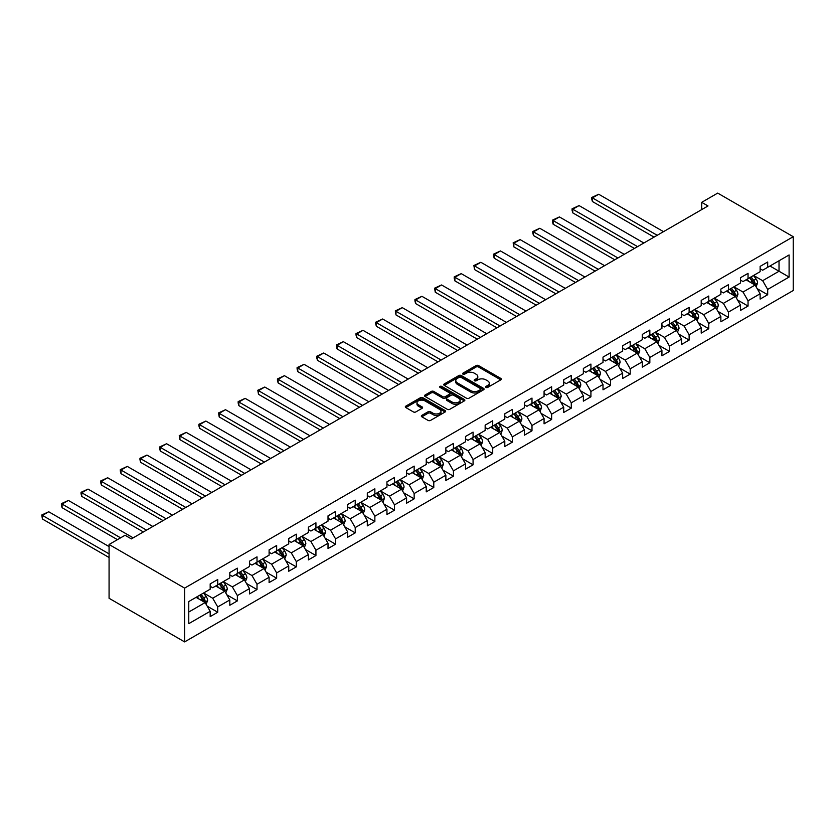 <?xml version="1.0" encoding="UTF-8"?>
<svg xmlns="http://www.w3.org/2000/svg" width="835" height="835" viewBox="0 0 835 835"><rect width="100%" height="100%" fill="white"/><g stroke="black" fill="none" stroke-linecap="round" stroke-linejoin="round"><path stroke-width="1.25" d="M485.949 387.43A1.221 0.71 0 0 0 487.682 387.43L500.812 379.841A1.743 1.012 0 0 0 501.324 379.132A1.743 1.012 0 0 0 500.812 378.422L478.559 365.573A1.743 1.012 0 0 0 476.086 365.573L462.955 373.151A1.221 0.71 0 0 0 464.688 374.153L466.389 373.172A5.595 3.225 0 0 1 474.301 373.172L476.148 374.247A5.595 3.225 0 0 1 477.787 376.522A5.595 3.225 0 0 1 476.148 378.808L474.457 379.789A1.221 0.71 0 0 0 476.18 380.791L477.881 379.81A5.595 3.225 0 0 1 485.793 379.81L487.65 380.875A5.595 3.225 0 0 1 489.289 383.161A5.595 3.225 0 0 1 487.65 385.446L485.949 386.428A1.221 0.71 0 0 0 485.949 387.43L485.949 386.428M421.832 415.381A1.743 1.012 0 0 0 421.32 416.091A1.743 1.012 0 0 0 421.832 416.801L428.073 420.412A1.743 1.012 0 0 0 430.547 420.412L445.128 411.989A1.743 1.012 0 0 0 445.639 411.279A1.743 1.012 0 0 0 445.128 410.559L422.886 397.721A1.743 1.012 0 0 0 420.412 397.721L405.831 406.134A1.743 1.012 0 0 0 405.319 406.854A1.743 1.012 0 0 0 405.831 407.563L413.367 411.916A1.743 1.012 0 0 0 415.84 411.916L422.082 408.315A1.743 1.012 0 0 0 422.593 407.605A1.743 1.012 0 0 0 422.082 406.885L418.345 404.724A4.676 2.703 0 0 1 416.978 402.825A4.676 2.703 0 0 1 419.859 400.33A4.676 2.703 0 0 1 424.952 400.915L439.607 409.369A4.676 2.703 0 0 1 440.974 411.279A4.676 2.703 0 0 1 438.083 413.774A4.676 2.703 0 0 1 432.989 413.189L430.547 411.78A1.743 1.012 0 0 0 428.073 411.78L421.832 415.381L421.832 416.801M793.25 236.712L717.703 193.104L701.713 202.331L708.007 205.963L131.356 538.899L125.062 535.256L109.072 544.493L184.618 588.111L793.25 236.712L793.25 290.507L184.618 641.896L184.618 588.111M466.514 398.222A1.743 1.012 0 0 0 468.988 398.222L483.569 389.799A1.743 1.012 0 0 0 484.081 389.089A1.743 1.012 0 0 0 483.569 388.369L461.327 375.531A1.743 1.012 0 0 0 458.853 375.531L444.272 383.943A1.743 1.012 0 0 0 443.761 384.664A1.743 1.012 0 0 0 444.272 385.373L466.514 398.222M440.494 387.69A1.221 0.71 0 0 1 441.736 387.868L441.736 386.407L464.354 399.464A1.743 1.012 0 0 1 464.865 400.184A1.743 1.012 0 0 1 464.354 400.894L449.762 409.317A1.743 1.012 0 0 1 447.299 409.317L425.046 396.468L431.288 392.899L431.288 391.438L425.046 395.038A1.743 1.012 0 0 0 424.535 395.759A1.743 1.012 0 0 0 425.046 396.468L425.046 395.038M431.288 392.899A1.743 1.012 0 0 1 433.762 392.899L433.762 391.438A1.743 1.012 0 0 0 431.288 391.438M433.762 391.438L442.78 396.646A1.743 1.012 0 0 0 445.253 396.646L449.397 394.256A1.743 1.012 0 0 0 449.908 393.546A1.743 1.012 0 0 0 449.397 392.836L440.003 387.409A1.221 0.71 0 0 1 441.736 386.407M207.216 606.168L217.726 612.243L217.726 606.93L229.813 599.958L229.813 605.26L237.37 600.897L237.37 595.595L249.456 588.612L249.456 593.925L257.013 589.562L257.013 584.26L269.1 577.277L269.1 582.579L276.656 578.217L276.656 572.914L288.743 565.932L288.743 571.244L296.3 566.881L296.3 561.579L308.386 554.597L308.386 559.899L315.933 555.546L315.933 550.234L328.019 543.261L328.019 548.564L335.576 544.201L335.576 538.899L347.663 531.916L347.663 537.229L355.219 532.866L355.219 527.553L367.306 520.581L367.306 525.883L374.863 521.52L374.863 516.218L386.949 509.235L386.949 514.548L394.506 510.185L394.506 504.872L406.593 497.9L406.593 503.202L414.15 498.839L414.15 493.537L426.236 486.555L426.236 491.867L433.783 487.504L433.783 482.192L445.869 475.219L445.869 480.522L453.426 476.159L453.426 470.856L465.512 463.874L465.512 469.186L473.069 464.824L473.069 459.511L485.156 452.539L485.156 457.841L492.713 453.478L492.713 448.176L504.799 441.193L504.799 446.506L512.356 442.143L512.356 436.841L524.443 429.858L524.443 435.16L531.989 430.808L531.989 425.495L544.076 418.523L544.076 423.825L551.632 419.462L551.632 414.16L563.719 407.177L563.719 412.48L571.276 408.127L571.276 402.814L583.362 395.842L583.362 401.144L590.919 396.782L590.919 391.479L603.006 384.497L603.006 389.809L610.562 385.446L610.562 380.134L622.649 373.161L622.649 378.464L630.206 374.101L630.206 368.799L642.292 361.816L642.292 367.129L649.839 362.766L649.839 357.453L661.925 350.481L661.925 355.783L669.482 351.42L669.482 346.118L681.569 339.135L681.569 344.448L689.125 340.085L689.125 334.772L701.212 327.8L701.212 333.102L708.769 328.739L708.769 323.437L720.856 316.455L720.856 321.767L728.412 317.404L728.412 312.102L740.499 305.119L740.499 310.422L748.045 306.059L748.045 300.757L760.132 293.774L760.132 299.087L767.689 294.724L767.689 289.421L789.096 277.063L789.096 254.957L779.024 260.781L779.024 271.239L789.096 277.063M217.726 612.243L210.18 616.606L210.18 611.293L188.773 623.651L188.773 601.555L210.18 589.197L210.18 583.895L217.726 579.532L217.726 584.834L229.813 577.862L229.813 572.549L237.37 568.186L237.37 573.499L249.456 566.516L249.456 561.214L257.013 556.851L257.013 562.153L269.1 555.181L269.1 549.868L276.656 545.505L276.656 550.818L288.743 543.835L288.743 538.533L296.3 534.17L296.3 539.473L308.386 532.5L308.386 527.188L315.933 522.825L315.933 528.137L328.019 521.155L328.019 515.853L335.576 511.49L335.576 516.792L347.663 509.82L347.663 504.507L355.219 500.155L355.219 505.457L367.306 498.474L367.306 493.172L374.863 488.809L374.863 494.122L386.949 487.139L386.949 481.837L394.506 477.474L394.506 482.776L406.593 475.793L406.593 470.491L414.15 466.128L414.15 471.441L426.236 464.458L426.236 459.156L433.783 454.793L433.783 460.095L445.869 453.123L445.869 447.81L453.426 443.448L453.426 448.76L465.512 441.778L465.512 436.475L473.069 432.112L473.069 437.415L485.156 430.442L485.156 425.13L492.713 420.767L492.713 426.08L504.799 419.097L504.799 413.795L512.356 409.432L512.356 414.734L524.443 407.762L524.443 402.449L531.989 398.086L531.989 403.399L544.076 396.416L544.076 391.114L551.632 386.751L551.632 392.053L563.719 385.081L563.719 379.768L571.276 375.416L571.276 380.718L583.362 373.736L583.362 368.433L590.919 364.07L590.919 369.383L603.006 362.4L603.006 357.098L610.562 352.735L610.562 358.038L622.649 351.055L622.649 345.753L630.206 341.39L630.206 346.702L642.292 339.72L642.292 334.417L649.839 330.055L649.839 335.357L661.925 328.385L661.925 323.072L669.482 318.709L669.482 324.022L681.569 317.039L681.569 311.737L689.125 307.374L689.125 312.676L701.212 305.704L701.212 300.391L708.769 296.028L708.769 301.341L720.856 294.358L720.856 289.056L728.412 284.693L728.412 289.995L740.499 283.023L740.499 277.711L748.045 273.348L748.045 278.66L760.132 271.678L760.132 266.375L767.689 262.013L767.689 267.315L789.096 254.957M215.712 586.003L224.782 591.232L212.695 598.215L203.625 592.975M210.18 586.285L212.695 587.746L217.726 584.834M212.695 598.215L217.726 606.93M224.782 591.232L229.813 599.958M235.355 574.657L244.425 579.897L232.339 586.869L223.269 581.64M229.813 574.95L232.339 576.4L237.37 573.499M232.339 586.869L237.37 595.595M244.425 579.897L249.456 588.612M254.999 563.322L264.069 568.552L251.972 575.534L242.912 570.295M249.456 563.615L251.972 565.065L257.013 562.153M251.972 575.534L257.013 584.26M264.069 568.552L269.1 577.277M274.642 551.977L283.702 557.216L271.615 564.189L262.555 558.959M269.1 552.269L271.615 553.72L276.656 550.818M271.615 564.189L276.656 572.914M283.702 557.216L288.743 565.932M294.285 540.642L303.345 545.871L291.258 552.853L282.199 547.614M288.743 540.934L291.258 542.385L296.3 539.473M291.258 552.853L296.3 561.579M303.345 545.871L308.386 554.597M313.918 529.296L322.988 534.536L310.902 541.508L301.832 536.279M308.386 529.588L310.902 531.039L315.933 528.137M310.902 541.508L315.933 550.234M322.988 534.536L328.019 543.261M333.562 517.961L342.632 523.19L330.545 530.173L321.475 524.933M328.019 518.253L330.545 519.704L335.576 516.792M330.545 530.173L335.576 538.899M342.632 523.19L347.663 531.916M353.205 506.615L362.275 511.855L350.189 518.827L341.118 513.598M347.663 506.908L350.189 508.369L355.219 505.457M350.189 518.827L355.219 527.553M362.275 511.855L367.306 520.581M372.848 495.28L381.908 500.509L369.821 507.492L360.762 502.263M367.306 495.572L369.821 497.023L374.863 494.122M369.821 507.492L374.863 516.218M381.908 500.509L386.949 509.235M392.492 483.945L401.552 489.174L389.465 496.157L380.405 490.917M386.949 484.227L389.465 485.688L394.506 482.776M389.465 496.157L394.506 504.872M401.552 489.174L406.593 497.9M412.125 472.6L421.195 477.839L409.108 484.811L400.038 479.582M406.593 472.892L409.108 474.343L414.15 471.441M409.108 484.811L414.15 493.537M421.195 477.839L426.236 486.555M431.768 461.264L440.838 466.494L428.752 473.476L419.681 468.237M426.236 461.546L428.752 463.007L433.783 460.095M428.752 473.476L433.783 482.192M440.838 466.494L445.869 475.219M451.411 449.919L460.482 455.158L448.395 462.131L439.325 456.902M445.869 450.211L448.395 451.662L453.426 448.76M448.395 462.131L453.426 470.856M460.482 455.158L465.512 463.874M471.055 438.584L480.115 443.813L468.028 450.796L458.968 445.556M465.512 438.876L468.028 440.327L473.069 437.415M468.028 450.796L473.069 459.511M480.115 443.813L485.156 452.539M490.698 427.238L499.758 432.478L487.671 439.45L478.612 434.221M485.156 427.53L487.671 428.981L492.713 426.08M487.671 439.45L492.713 448.176M499.758 432.478L504.799 441.193M510.342 415.903L519.401 421.132L507.315 428.115L498.255 422.875M504.799 416.195L507.315 417.646L512.356 414.734M507.315 428.115L512.356 436.841M519.401 421.132L524.443 429.858M529.974 404.558L539.045 409.797L526.958 416.769L517.888 411.54M524.443 404.85L526.958 406.301L531.989 403.399M526.958 416.769L531.989 425.495M539.045 409.797L544.076 418.523M549.618 393.222L558.688 398.452L546.601 405.434L537.531 400.195M544.076 393.515L546.601 394.965L551.632 392.053M546.601 405.434L551.632 414.16M558.688 398.452L563.719 407.177M569.261 381.877L578.331 387.116L566.245 394.089L557.175 388.859M563.719 382.169L566.245 383.63L571.276 380.718M566.245 394.089L571.276 402.814M578.331 387.116L583.362 395.842M588.905 370.542L597.964 375.771L585.878 382.754L576.818 377.524M583.362 370.834L585.878 372.285L590.919 369.383M585.878 382.754L590.919 391.479M597.964 375.771L603.006 384.497M608.548 359.196L617.608 364.436L605.521 371.418L596.461 366.179M603.006 359.488L605.521 360.95L610.562 358.038M605.521 371.418L610.562 380.134M617.608 364.436L622.649 373.161M628.181 347.861L637.251 353.09L625.164 360.073L616.094 354.844M622.649 348.153L625.164 349.604L630.206 346.702M625.164 360.073L630.206 368.799M637.251 353.09L642.292 361.816M647.824 336.526L656.894 341.755L644.808 348.738L635.738 343.498M642.292 336.808L644.808 338.269L649.839 335.357M644.808 348.738L649.839 357.453M656.894 341.755L661.925 350.481M667.468 325.18L676.538 330.42L664.451 337.392L655.381 332.163M661.925 325.473L664.451 326.923L669.482 324.022M664.451 337.392L669.482 346.118M676.538 330.42L681.569 339.135M687.111 313.845L696.171 319.074L684.084 326.057L675.024 320.817M681.569 314.137L684.084 315.588L689.125 312.676M684.084 326.057L689.125 334.772M696.171 319.074L701.212 327.8M706.754 302.5L715.814 307.739L703.728 314.711L694.668 309.482M701.212 302.792L703.728 304.243L708.769 301.341M703.728 314.711L708.769 323.437M715.814 307.739L720.856 316.455M726.398 291.164L735.458 296.394L723.371 303.376L714.311 298.137M720.856 291.457L723.371 292.908L728.412 289.995M723.371 303.376L728.412 312.102M735.458 296.394L740.499 305.119M746.031 279.819L755.101 285.059L743.014 292.031L733.944 286.802M740.499 280.111L743.014 281.562L748.045 278.66M743.014 292.031L748.045 300.757M755.101 285.059L760.132 293.774M769.953 266.01L779.024 271.239L762.658 280.696L753.587 275.456M760.132 268.776L762.658 270.227L767.689 267.315M762.658 280.696L767.689 289.421M109.072 544.493L109.072 598.288L184.618 641.896M701.713 202.331L701.713 209.606M188.773 612.024L205.139 602.578L196.079 597.338M205.139 602.578L210.18 611.293M757.178 288.659L767.689 294.724M737.535 299.995L748.045 306.059M717.891 311.33L728.412 317.404M698.258 322.675L708.769 328.739M678.615 334.01L689.125 340.085M658.972 345.356L669.482 351.42M639.328 356.691L649.839 362.766M619.685 368.037L630.206 374.101M600.041 379.372L610.562 385.446M580.409 390.717L590.919 396.782M560.765 402.052L571.276 408.127M541.122 413.398L551.632 419.462M521.478 424.733L531.989 430.808M501.835 436.068L512.356 442.143M482.202 447.414L492.713 453.478M462.559 458.749L473.069 464.824M442.915 470.095L453.426 476.159M423.272 481.43L433.783 487.504M403.629 492.775L414.15 498.839M383.985 504.11L394.506 510.185M364.352 515.456L374.863 521.52M344.709 526.791L355.219 532.866M325.065 538.137L335.576 544.201M305.422 549.472L315.933 555.546M285.779 560.807L296.3 566.881M266.146 572.152L276.656 578.217M246.502 583.488L257.013 589.562M226.859 594.833L237.37 600.897M486.44 387.597L487.65 386.897A5.595 3.225 0 0 0 489.289 384.622L489.289 383.161M477.787 376.522L477.787 377.984A5.595 3.225 0 0 1 476.148 380.269L474.938 380.958M500.781 379.862L478.559 367.024A1.743 1.012 0 0 0 476.086 367.024L463.446 374.33M483.569 388.369L483.569 389.799L461.327 376.982A1.743 1.012 0 0 0 458.853 376.982L444.293 385.384M480.48 389.58A1.221 0.71 0 0 0 480.48 388.588L460.951 377.316A1.221 0.71 0 0 0 459.219 377.316L457.434 378.349A5.595 3.225 0 0 0 455.795 380.635A5.595 3.225 0 0 0 457.434 382.91L470.773 390.623A5.595 3.225 0 0 0 478.685 390.623L480.48 389.58L480.48 391.041A1.221 0.71 0 0 0 480.835 390.54L480.835 389.089M455.795 380.635L455.795 382.086A5.595 3.225 0 0 0 457.434 384.371L457.434 382.91M480.48 391.041L478.685 392.074A5.595 3.225 0 0 1 470.773 392.074L457.434 384.371M433.762 392.899L442.78 398.107A1.743 1.012 0 0 0 445.253 398.107L449.397 395.717A1.743 1.012 0 0 0 449.908 394.997L449.908 393.546M441.736 387.868L464.323 400.904M452.142 402.052A4.676 2.703 0 0 0 457.246 402.637A4.676 2.703 0 0 0 460.127 400.142A4.676 2.703 0 0 0 458.759 398.232L453.603 395.258A1.743 1.012 0 0 0 451.13 395.258L446.986 397.648A1.743 1.012 0 0 0 446.474 398.358A1.743 1.012 0 0 0 446.986 399.078L452.142 402.052L452.142 403.503A4.676 2.703 0 0 0 457.246 404.088A4.676 2.703 0 0 0 460.127 401.604L460.127 400.142M446.474 398.358L446.474 399.819A1.743 1.012 0 0 0 446.986 400.529L446.986 399.078M452.142 403.503L446.986 400.529M440.974 411.279L440.974 412.73A4.676 2.703 0 0 1 438.083 415.225A4.676 2.703 0 0 1 432.989 414.64L430.547 413.231A1.743 1.012 0 0 0 428.073 413.231L421.863 416.822M416.978 402.825L416.978 404.276A4.676 2.703 0 0 0 418.345 406.186L418.345 404.724M422.061 408.325L418.345 406.186M445.107 411.999L422.886 399.172A1.743 1.012 0 0 0 420.412 399.172L405.852 407.574M756.092 286.781L757.596 283.002A4.718 2.724 -120 0 0 756.082 278.984L753.483 275.519M657.208 235.303L592.401 197.885L598.695 194.252L663.501 231.66M748.953 281.51L747.189 279.151M592.401 201.517L591.712 198.939L591.712 197.488L592.401 197.885L592.401 201.517L654.055 237.119M749.59 277.773L752.189 281.238A4.718 2.724 60 0 1 753.535 284.077L755.049 283.211A4.718 2.724 -120 0 0 753.692 280.372L751.093 276.896M749.913 277.585L752.794 281.426A2.401 1.388 60 0 1 753.233 282.157L755.049 283.211M591.712 197.488L598.695 194.252M736.449 298.116L737.952 294.348A4.718 2.724 -120 0 0 736.449 290.329L733.85 286.854M637.564 246.638L572.758 209.22L579.062 205.587L643.858 243.006M729.32 292.845L727.556 290.496M572.758 212.862L572.069 210.274L572.069 208.823L572.758 209.22L572.758 212.862L634.423 248.454M729.947 289.108L732.545 292.584A4.718 2.724 60 0 1 733.892 295.423L735.405 294.546A4.718 2.724 -120 0 0 734.048 291.707L731.45 288.242M730.27 288.92L733.151 292.772A2.401 1.388 60 0 1 733.589 293.502L735.405 294.546M572.069 208.823L579.062 205.587M716.816 309.461L718.309 305.683A4.718 2.724 -120 0 0 716.806 301.665L714.207 298.199M617.921 257.973L553.125 220.565L559.419 216.933L624.215 254.341M709.677 304.19L707.913 301.832M553.125 224.197L552.426 221.619L552.426 220.169L553.125 220.565L553.125 224.197L614.779 259.8M710.303 300.454L712.902 303.919A4.718 2.724 60 0 1 714.249 306.758L715.762 305.892A4.718 2.724 -120 0 0 714.416 303.053L711.817 299.577M710.627 300.266L713.518 304.107A2.401 1.388 60 0 1 713.946 304.838L715.762 305.892M552.426 220.169L559.419 216.933M697.173 320.797L698.665 317.029A4.718 2.724 -120 0 0 697.162 313.01L694.563 309.534M598.288 269.319L533.481 231.9L539.775 228.268L604.582 265.687M690.034 315.526L688.27 313.177M533.481 235.543L532.782 232.955L532.782 231.504L533.481 231.9L533.481 235.543L595.136 271.135M690.66 311.789L693.259 315.265A4.718 2.724 60 0 1 694.605 318.104L696.119 317.227A4.718 2.724 -120 0 0 694.772 314.388L692.173 310.923M690.994 311.601L693.875 315.453A2.401 1.388 60 0 1 694.313 316.183L696.119 317.227M532.782 231.504L539.775 228.268M677.529 332.142L679.022 328.364A4.718 2.724 -120 0 0 677.519 324.345L674.92 320.88M578.645 280.654L513.838 243.246L520.132 239.614L584.938 277.022M670.39 326.871L668.626 324.512M513.838 246.878L513.149 242.839L513.838 243.246L513.838 246.878L575.492 282.47M671.016 323.135L673.615 326.6A4.718 2.724 60 0 1 674.972 329.439L676.475 328.562A4.718 2.724 -120 0 0 675.129 325.733L672.53 322.258M671.35 322.947L674.231 326.788A2.401 1.388 60 0 1 674.67 327.518L676.475 328.562M513.149 242.839L520.132 239.614M657.886 343.477L659.389 339.709A4.718 2.724 -120 0 0 657.876 335.691L655.277 332.215M559.001 291.999L494.195 254.581L500.489 250.949L565.295 288.367M650.747 338.206L648.983 335.858M494.195 258.213L493.506 255.635L493.506 254.184L494.195 254.581L494.195 258.213L555.849 293.816M651.373 334.47L653.972 337.945A4.718 2.724 60 0 1 655.329 340.774L656.842 339.908A4.718 2.724 -120 0 0 655.485 337.069L652.886 333.603M651.707 334.282L654.588 338.133A2.401 1.388 60 0 1 655.026 338.864L656.842 339.908M493.506 254.184L500.489 250.949M638.243 354.823L639.746 351.044A4.718 2.724 -120 0 0 638.243 347.026L635.644 343.561M539.358 303.335L474.551 265.927L480.845 262.284L545.652 299.702M631.114 349.552L629.34 347.193M474.551 269.559L473.862 265.52L474.551 265.927L474.551 269.559L536.206 305.151M631.74 345.815L634.339 349.28A4.718 2.724 60 0 1 635.685 352.12L637.199 351.243A4.718 2.724 -120 0 0 635.842 348.404L633.243 344.938M632.064 345.617L634.944 349.468A2.401 1.388 60 0 1 635.383 350.199L637.199 351.243M473.862 265.52L480.845 262.284M618.61 366.158L620.102 362.39A4.718 2.724 -120 0 0 618.599 358.372L616 354.896M519.714 314.68L454.908 277.262L461.212 273.63L526.008 311.048M611.471 360.887L609.707 358.528M454.908 280.894L454.219 278.316L454.219 276.865L454.908 277.262L454.908 280.894L516.573 316.496M612.097 357.15L614.696 360.616A4.718 2.724 60 0 1 616.042 363.455L617.556 362.588A4.718 2.724 -120 0 0 616.209 359.749L613.61 356.284M612.42 356.962L615.311 360.814A2.401 1.388 60 0 1 615.739 361.545L617.556 362.588M454.219 276.865L461.212 273.63M598.966 377.493L600.459 373.725A4.718 2.724 -120 0 0 598.956 369.707L596.357 366.241M500.071 326.015L435.275 288.607L441.569 284.965L506.375 322.383M591.827 372.233L590.063 369.874M435.275 292.24L434.576 288.2L435.275 288.607L435.275 292.24L496.929 327.831M592.453 368.496L595.052 371.961A4.718 2.724 60 0 1 596.399 374.8L597.912 373.923A4.718 2.724 -120 0 0 596.566 371.084L593.967 367.619M592.787 368.298L595.668 372.149A2.401 1.388 60 0 1 596.106 372.88L597.912 373.923M434.576 288.2L441.569 284.965M579.323 388.839L580.816 385.06A4.718 2.724 -120 0 0 579.313 381.042L576.714 377.577M480.438 337.361L415.632 299.942L421.925 296.31L486.732 333.718M572.184 383.568L570.42 381.209M415.632 303.575L414.943 300.997L414.943 299.546L415.632 299.942L415.632 303.575L477.286 339.177M572.81 379.831L575.409 383.296A4.718 2.724 60 0 1 576.766 386.135L578.269 385.269A4.718 2.724 -120 0 0 576.922 382.43L574.323 378.954M573.144 379.643L576.025 383.495A2.401 1.388 60 0 1 576.463 384.215L578.269 385.269M414.943 299.546L421.925 296.31M559.68 400.174L561.183 396.406A4.718 2.724 -120 0 0 559.669 392.387L557.07 388.922M460.795 348.696L395.988 311.288L402.282 307.645L467.089 345.064M552.54 394.913L550.776 392.554M395.988 314.92L395.299 310.881L395.988 311.288L395.988 314.92L457.643 350.512M553.167 391.166L555.766 394.642A4.718 2.724 60 0 1 557.122 397.481L558.636 396.604A4.718 2.724 -120 0 0 557.279 393.765L554.68 390.3M553.501 390.978L556.381 394.83A2.401 1.388 60 0 1 556.82 395.56L558.636 396.604M395.299 310.881L402.282 307.645M540.036 411.519L541.539 407.741A4.718 2.724 -120 0 0 540.026 403.722L537.437 400.257M441.151 360.042L376.345 322.623L382.639 318.991L447.445 356.399M532.897 406.248L531.133 403.889M376.345 326.255L375.656 323.677L375.656 322.226L376.345 322.623L376.345 326.255L437.999 361.858M533.534 402.512L536.133 405.977A4.718 2.724 60 0 1 537.479 408.816L538.992 407.95A4.718 2.724 -120 0 0 537.636 405.111L535.037 401.635M533.857 402.324L536.738 406.165A2.401 1.388 60 0 1 537.176 406.895L538.992 407.95M375.656 322.226L382.639 318.991M520.393 422.854L521.896 419.086A4.718 2.724 -120 0 0 520.393 415.068L517.794 411.592M421.508 371.377L356.702 333.958L363.006 330.326L427.802 367.744M513.264 417.583L511.5 415.235M356.702 337.601L356.013 335.012L356.013 333.562L356.702 333.958L356.702 337.601L418.366 373.193M513.89 413.847L516.489 417.323A4.718 2.724 60 0 1 517.836 420.162L519.349 419.285A4.718 2.724 -120 0 0 517.992 416.446L515.393 412.981M514.214 413.659L517.095 417.51A2.401 1.388 60 0 1 517.533 418.241L519.349 419.285M356.013 333.562L363.006 330.326M500.76 434.2L502.252 430.422A4.718 2.724 -120 0 0 500.749 426.403L498.151 422.938M401.865 382.712L337.069 345.304L343.362 341.672L408.158 379.08M493.621 428.929L491.857 426.57M337.069 348.936L336.369 346.358L336.369 344.907L337.069 345.304L337.069 348.936L398.723 384.538M494.247 425.192L496.846 428.658A4.718 2.724 60 0 1 498.192 431.497L499.706 430.63A4.718 2.724 -120 0 0 498.359 427.791L495.76 424.316M494.57 425.005L497.462 428.846A2.401 1.388 60 0 1 497.89 429.576L499.706 430.63M336.369 344.907L343.362 341.672M481.117 445.535L482.609 441.767A4.718 2.724 -120 0 0 481.106 437.749L478.507 434.273M382.232 394.057L317.425 356.639L323.719 353.007L388.525 390.425M473.977 440.264L472.213 437.916M317.425 360.282L316.726 357.693L316.726 356.242L317.425 356.639L317.425 360.282L379.08 395.873M474.604 436.528L477.202 440.003A4.718 2.724 60 0 1 478.549 442.842L480.062 441.965A4.718 2.724 -120 0 0 478.716 439.127L476.117 435.661M474.938 436.34L477.818 440.191A2.401 1.388 60 0 1 478.257 440.922L480.062 441.965M316.726 356.242L323.719 353.007M461.473 456.881L462.966 453.102A4.718 2.724 -120 0 0 461.463 449.084L458.864 445.619M362.588 405.392L297.782 367.984L304.076 364.352L368.882 401.76M454.334 451.61L452.57 449.251M297.782 371.617L297.093 369.039L297.093 367.588L297.782 367.984L297.782 371.617L359.436 407.219M454.96 447.873L457.559 451.338A4.718 2.724 60 0 1 458.916 454.177L460.419 453.301A4.718 2.724 -120 0 0 459.073 450.472L456.474 446.996M455.294 447.685L458.175 451.526A2.401 1.388 60 0 1 458.613 452.257L460.419 453.301M297.093 367.588L304.076 364.352M441.83 468.216L443.333 464.448A4.718 2.724 -120 0 0 441.819 460.429L439.22 456.954M342.945 416.738L278.139 379.32L284.432 375.687L349.239 413.106M434.691 462.945L432.927 460.596M278.139 382.962L277.45 380.374L277.45 378.923L278.139 379.32L278.139 382.962L339.793 418.554M435.317 459.208L437.916 462.684A4.718 2.724 60 0 1 439.273 465.512L440.786 464.646A4.718 2.724 -120 0 0 439.429 461.807L436.83 458.342M435.651 459.02L438.532 462.872A2.401 1.388 60 0 1 438.97 463.602L440.786 464.646M277.45 378.923L284.432 375.687M422.186 479.561L423.689 475.783A4.718 2.724 -120 0 0 422.186 471.765L419.587 468.299M323.302 428.073L258.495 390.665L264.789 387.033L329.595 424.441M415.058 474.29L413.283 471.932M258.495 394.297L257.806 390.258L258.495 390.665L258.495 394.297L320.149 429.889M415.684 470.554L418.283 474.019A4.718 2.724 60 0 1 419.629 476.858L421.143 475.981A4.718 2.724 -120 0 0 419.786 473.142L417.187 469.677M416.007 470.355L418.888 474.207A2.401 1.388 60 0 1 419.327 474.938L421.143 475.981M257.806 390.258L264.789 387.033M402.553 490.896L404.046 487.129A4.718 2.724 -120 0 0 402.543 483.11L399.944 479.634M303.658 439.419L238.862 402L245.156 398.368L309.952 435.786M395.414 485.626L393.65 483.267M238.862 405.633L238.163 403.055L238.163 401.604L238.862 402L238.862 405.633L300.517 441.235M396.041 481.889L398.639 485.354A4.718 2.724 60 0 1 399.986 488.193L401.499 487.327A4.718 2.724 -120 0 0 400.153 484.488L397.554 481.023M396.364 481.701L399.255 485.552A2.401 1.388 60 0 1 399.683 486.283L401.499 487.327M238.163 401.604L245.156 398.368M382.91 502.232L384.403 498.464A4.718 2.724 -120 0 0 382.9 494.445L380.301 490.98M284.015 450.754L219.219 413.346L225.513 409.703L290.319 447.122M375.771 496.971L374.007 494.612M219.219 416.978L218.519 412.939L219.219 413.346L219.219 416.978L280.873 452.57M376.397 493.234L378.996 496.7A4.718 2.724 60 0 1 380.342 499.539L381.856 498.662A4.718 2.724 -120 0 0 380.51 495.823L377.911 492.358M376.731 493.036L379.612 496.888A2.401 1.388 60 0 1 380.05 497.618L381.856 498.662M218.519 412.939L225.513 409.703M363.267 513.577L364.759 509.799A4.718 2.724 -120 0 0 363.256 505.791L360.657 502.315M264.382 462.099L199.575 424.681L205.869 421.049L270.676 458.457M356.127 508.306L354.364 505.947M199.575 428.313L198.887 425.735L198.887 424.284L199.575 424.681L199.575 428.313L261.23 463.916M356.754 504.57L359.353 508.035A4.718 2.724 60 0 1 360.71 510.874L362.213 510.008A4.718 2.724 -120 0 0 360.866 507.169L358.267 503.693M357.088 504.382L359.969 508.233A2.401 1.388 60 0 1 360.407 508.964L362.213 510.008M198.887 424.284L205.869 421.049M343.623 524.912L345.126 521.144A4.718 2.724 -120 0 0 343.613 517.126L341.014 513.661M244.738 473.435L179.932 436.027L186.226 432.384L251.032 469.802M336.484 519.652L334.72 517.293M179.932 439.659L179.243 435.62L179.932 436.027L179.932 439.659L241.586 475.251M337.11 515.915L339.709 519.38A4.718 2.724 60 0 1 341.066 522.219L342.58 521.343A4.718 2.724 -120 0 0 341.223 518.504L338.624 515.038M337.444 515.717L340.325 519.568A2.401 1.388 60 0 1 340.764 520.299L342.58 521.343M179.243 435.62L186.226 432.384M323.98 536.258L325.483 532.48A4.718 2.724 -120 0 0 323.97 528.461L321.381 524.996M225.095 484.78L160.289 447.362L166.582 443.729L231.389 481.137M316.841 530.987L315.077 528.628M160.289 450.994L159.6 448.416L159.6 446.965L160.289 447.362L160.289 450.994L221.943 486.596M317.477 527.25L320.076 530.716A4.718 2.724 60 0 1 321.423 533.555L322.936 532.688A4.718 2.724 -120 0 0 321.579 529.849L318.98 526.374M317.801 527.062L320.682 530.903A2.401 1.388 60 0 1 321.12 531.634L322.936 532.688M159.6 446.965L166.582 443.729M304.337 547.593L305.84 543.825A4.718 2.724 -120 0 0 304.337 539.807L301.738 536.341M205.452 496.115L140.645 458.697L146.95 455.065L211.746 492.483M297.208 542.332L295.444 539.974M140.645 462.339L139.956 459.751L139.956 458.3L140.645 458.697L140.645 462.339L202.31 497.931M297.834 538.585L300.433 542.061A4.718 2.724 60 0 1 301.779 544.9L303.293 544.023A4.718 2.724 -120 0 0 301.936 541.184L299.348 537.719M298.158 538.398L301.038 542.249A2.401 1.388 60 0 1 301.477 542.98L303.293 544.023M139.956 458.3L146.95 455.065M284.704 558.939L286.196 555.16A4.718 2.724 -120 0 0 284.693 551.142L282.094 547.677M185.808 507.461L121.012 470.042L127.306 466.41L192.113 503.818M277.564 553.668L275.8 551.309M121.012 473.675L120.313 471.097L120.313 469.646L121.012 470.042L121.012 473.675L182.667 509.277M278.191 549.931L280.79 553.396A4.718 2.724 60 0 1 282.136 556.235L283.649 555.369A4.718 2.724 -120 0 0 282.303 552.53L279.704 549.054M278.514 549.743L281.405 553.584A2.401 1.388 60 0 1 281.833 554.315L283.649 555.369M120.313 469.646L127.306 466.41M265.06 570.274L266.553 566.506A4.718 2.724 -120 0 0 265.05 562.487L262.451 559.012M166.175 518.796L101.369 481.377L107.663 477.745L172.469 515.164M257.921 565.003L256.157 562.654M101.369 485.02L100.67 482.432L100.67 480.981L101.369 481.377L101.369 485.02L163.023 520.612M258.547 561.266L261.146 564.742A4.718 2.724 60 0 1 262.493 567.581L264.006 566.704A4.718 2.724 -120 0 0 262.66 563.865L260.061 560.4M258.881 561.078L261.762 564.93A2.401 1.388 60 0 1 262.2 565.66L264.006 566.704M100.67 480.981L107.663 477.745M245.417 581.619L246.909 577.841A4.718 2.724 -120 0 0 245.406 573.822L242.808 570.357M146.532 530.131L81.726 492.723L88.019 489.091L152.826 526.499M238.278 576.348L236.514 573.989M81.726 496.355L81.037 493.777L81.037 492.326L81.726 492.723L81.726 496.355L143.38 531.958M238.904 572.612L241.503 576.077A4.718 2.724 60 0 1 242.86 578.916L244.363 578.039A4.718 2.724 -120 0 0 243.016 575.211L240.417 571.735M239.238 572.424L242.119 576.265A2.401 1.388 60 0 1 242.557 576.995L244.363 578.039M81.037 492.326L88.019 489.091M225.774 592.954L227.277 589.186A4.718 2.724 -120 0 0 225.763 585.168L223.164 581.692M120.595 537.844L62.082 504.058L68.376 500.426L133.182 537.844M218.634 587.683L216.87 585.335M62.082 507.701L61.393 505.112L61.393 503.662L62.082 504.058L62.082 507.701L117.443 539.66M219.261 583.947L221.859 587.422A4.718 2.724 60 0 1 223.216 590.261L224.73 589.385A4.718 2.724 -120 0 0 223.373 586.546L220.774 583.08M219.595 583.759L222.475 587.61A2.401 1.388 60 0 1 222.914 588.341L224.73 589.385M61.393 503.662L68.376 500.426M206.13 604.3L207.633 600.522A4.718 2.724 -120 0 0 206.13 596.503L203.531 593.038M109.072 553.866L42.439 515.404L48.733 511.771L109.072 546.601M199.001 599.029L197.227 596.67M42.439 519.036L41.75 514.997L42.439 515.404L42.439 519.036L109.072 557.509M199.628 595.292L202.227 598.758A4.718 2.724 60 0 1 203.573 601.597L205.086 600.72A4.718 2.724 -120 0 0 203.73 597.881L201.131 594.416M199.951 595.104L202.832 598.946A2.401 1.388 60 0 1 203.27 599.676L205.086 600.72M41.75 514.997L48.733 511.771M487.65 386.897L487.65 385.446M474.457 380.791L474.457 379.789M476.148 380.269L476.148 378.808M462.955 374.153L462.955 373.151M476.086 367.024L476.086 365.573M478.559 367.024L478.559 365.573M500.812 379.841L500.812 378.422M444.272 385.373L444.272 383.943M458.853 376.982L458.853 375.531M461.327 376.982L461.327 375.531M470.773 392.074L470.773 390.623M478.685 392.074L478.685 390.623M442.78 398.107L442.78 396.646M445.253 398.107L445.253 396.646M449.397 395.717L449.397 394.256M464.354 400.894L464.354 399.464M428.073 413.231L428.073 411.78M430.547 413.231L430.547 411.78M432.989 414.64L432.989 413.189M422.082 408.315L422.082 406.885M405.831 407.563L405.831 406.134M420.412 399.172L420.412 397.721M422.886 399.172L422.886 397.721M445.128 411.989L445.128 410.559M754.631 284.787L757.564 283.096M753.692 280.372L756.082 278.984M750.341 282.303L752.189 281.238M734.988 296.122L737.921 294.442M734.048 291.707L736.449 290.329M730.698 293.649L732.545 292.584M715.355 307.468L718.277 305.777M714.416 303.053L716.806 301.665M711.055 304.984L712.902 303.919M695.712 318.803L698.634 317.112M694.772 314.388L697.162 313.01M691.411 316.329L693.259 315.265M676.068 330.149L678.991 328.458M675.129 325.733L677.519 324.345M671.768 327.664L673.615 326.6M656.425 341.484L659.358 339.793M655.485 337.069L657.876 335.691M652.135 339.01L653.972 337.945M636.781 352.829L639.714 351.138M635.842 348.404L638.243 347.026M632.492 350.345L634.339 349.28M617.148 364.164L620.071 362.473M616.209 359.749L618.599 358.372M612.848 361.691L614.696 360.616M597.505 375.51L600.428 373.819M596.566 371.084L598.956 369.707M593.205 373.026L595.052 371.961M577.862 386.845L580.784 385.154M576.922 382.43L579.313 381.042M573.561 384.361L575.409 383.296M558.218 398.191L561.151 396.5M557.279 393.765L559.669 392.387M553.929 395.707L555.766 394.642M538.575 409.526L541.508 407.835M537.636 405.111L540.026 403.722M534.285 407.042L536.133 405.977M518.942 420.861L521.865 419.18M517.992 416.446L520.393 415.068M514.642 418.387L516.489 417.323M499.299 432.206L502.221 430.516M498.359 427.791L500.749 426.403M494.998 429.722L496.846 428.658M479.655 443.542L482.578 441.851M478.716 439.127L481.106 437.749M475.355 441.068L477.202 440.003M460.012 454.887L462.945 453.196M459.073 450.472L461.463 449.084M455.712 452.403L457.559 451.338M440.369 466.222L443.302 464.531M439.429 461.807L441.819 460.429M436.079 463.749L437.916 462.684M420.725 477.568L423.658 475.877M419.786 473.142L422.186 471.765M416.435 475.084L418.283 474.019M401.092 488.903L404.015 487.212M400.153 484.488L402.543 483.11M396.792 486.429L398.639 485.354M381.449 500.248L384.371 498.558M380.51 495.823L382.9 494.445M377.149 497.764L378.996 496.7M361.805 511.584L364.728 509.893M360.866 507.169L363.256 505.791M357.505 509.099L359.353 508.035M342.162 522.929L345.095 521.238M341.223 518.504L343.613 517.126M337.872 520.445L339.709 519.38M322.519 534.264L325.452 532.573M321.579 529.849L323.97 528.461M318.229 531.78L320.076 530.716M302.886 545.599L305.808 543.919M301.936 541.184L304.337 539.807M298.586 543.126L300.433 542.061M283.242 556.945L286.165 555.254M282.303 552.53L284.693 551.142M278.942 554.461L280.79 553.396M263.599 568.28L266.522 566.589M262.66 563.865L265.05 562.487M259.299 565.806L261.146 564.742M243.956 579.626L246.889 577.935M243.016 575.211L245.406 573.822M239.655 577.142L241.503 576.077M224.312 590.961L227.245 589.27M223.373 586.546L225.763 585.168M220.023 588.487L221.859 587.422M204.669 602.306L207.602 600.615M203.73 597.881L206.13 596.503M200.379 599.822L202.227 598.758"/></g></svg>
